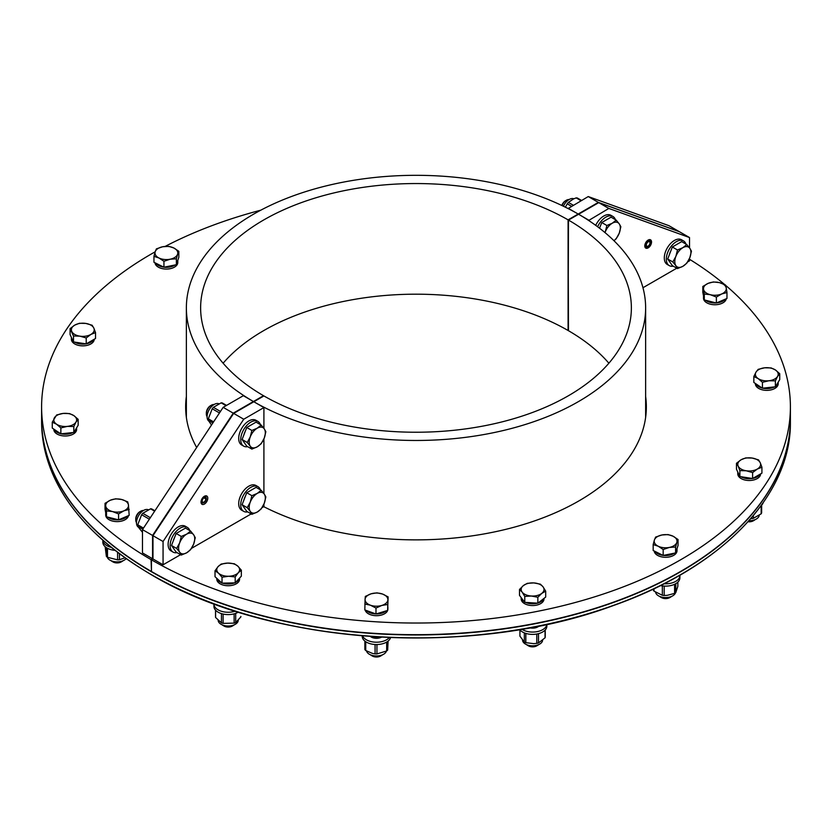 <?xml version="1.0" encoding="UTF-8"?>
<svg xmlns="http://www.w3.org/2000/svg" width="832" height="832" viewBox="0 0 832 832"><rect width="100%" height="100%" fill="white"/><g stroke="black" fill="none" stroke-linecap="round" stroke-linejoin="round"><path stroke-width="1.25" d="M151.466 571.022L151.06 559.614L152.568 558.74L152.568 535.444L233.251 413.171L263.505 395.699A215.374 124.342 180 0 1 200.626 307.892A215.374 124.342 180 0 1 333.455 193.045A215.374 124.342 180 0 1 568.09 219.856L568.09 330.491L568.09 219.856L598.343 202.384L588.255 196.56L568.09 208.562M588.661 220.49L608.837 208.437L689.52 237.557L679.432 231.733L598.749 202.623L568.495 220.085L568.09 330.491A215.374 124.342 0 0 0 223.122 363.21M223.163 407.347L142.48 529.62L152.568 535.444L233.251 413.171L223.163 407.347L243.339 395.699L253.427 401.523A229.632 132.579 180 0 1 186.368 307.892A229.632 132.579 180 0 1 327.995 185.442A229.632 132.579 180 0 1 578.178 214.032L568.09 208.208M151.06 571.262A374.4 216.154 180 0 1 41.6 418.527L41.6 406.879A374.4 216.154 180 0 1 155.158 251.815M186.368 408.075A230.35 132.985 0 0 0 185.879 412.703M196.664 447.512A230.35 132.985 180 0 1 185.65 406.879A230.35 132.985 180 0 1 186.368 396.427M151.06 559.614A374.4 216.154 180 0 1 41.6 406.879M165.173 246.397A374.4 216.154 180 0 1 260.842 210.163M203.965 497.858L205.816 498.919A2.569 1.487 120 0 1 204.682 501.478A2.569 1.487 120 0 1 202.727 502.154A2.569 1.487 120 0 1 202.727 499.19A2.569 1.487 120 0 1 205.286 497.702A2.569 1.487 120 0 1 205.785 498.493L206.294 498.098A3.286 1.903 120 0 0 206.18 497.713A3.286 1.903 120 0 0 202.363 498.982A3.286 1.903 120 0 0 203.174 502.913A3.286 1.903 120 0 0 206.336 498.628L206.138 498.212M205.764 496.86A4.274 2.475 120 0 0 205.618 496.35A4.274 2.475 120 0 0 205.338 495.872M201.167 503.11A4.274 2.475 120 0 0 201.718 503.121L203.174 502.913M205.816 498.919L206.336 498.628M205.785 498.493L204.36 497.671M608.837 208.437L598.749 202.623L679.432 231.733L598.343 202.384L679.026 231.504L668.938 225.68L588.255 196.56M142.48 529.62L142.48 552.916L152.568 558.74M608.878 363.21A215.374 124.342 0 0 0 568.495 330.72L568.09 219.856L598.749 202.623L568.495 220.085A215.374 124.342 180 0 1 631.374 307.892A215.374 124.342 180 0 1 498.545 422.739A215.374 124.342 180 0 1 263.91 395.938L233.657 413.4L243.745 419.224L263.91 407.576L263.91 428.355M588.661 220.085L578.573 214.261A229.632 132.579 180 0 1 645.632 307.892A229.632 132.579 180 0 1 504.005 430.352A229.632 132.579 180 0 1 253.822 401.752L263.91 407.576M151.466 559.842L151.466 571.49A374.4 216.154 180 0 0 559.406 618.197A374.4 216.154 180 0 0 790.4 418.527L790.4 406.879A374.4 216.154 180 0 1 559.406 606.549A374.4 216.154 180 0 1 151.466 559.842L152.974 558.969L163.062 564.793L163.062 541.507L243.745 419.224M646.121 412.703A230.35 132.985 0 0 0 645.632 408.075M645.632 396.427A230.35 132.985 180 0 1 646.35 406.879A230.35 132.985 180 0 1 510.827 528.081A230.35 132.985 180 0 1 263.734 506.667M689.52 259.272A374.4 216.154 180 0 1 724.745 284.606M725.618 285.345A374.4 216.154 180 0 1 790.4 406.879M649.23 239.647A4.274 2.475 -60 0 1 649.782 240.386L650.343 241.748A3.286 1.903 -60 0 1 649.813 244.91A3.286 1.903 -60 0 1 647.338 246.948A3.286 1.903 -60 0 1 645.84 245.346L644.842 245.19M647.338 246.948L645.871 247.146A4.274 2.475 -60 0 1 644.956 247.042M644.966 244.556L646.381 244.587A2.569 1.487 -60 0 1 647.639 242.258A2.569 1.487 -60 0 1 649.449 241.738A2.569 1.487 -60 0 1 649.449 244.702A2.569 1.487 -60 0 1 646.88 246.189A2.569 1.487 -60 0 1 646.35 245.055L645.85 244.764M645.882 244.774A3.286 1.903 -60 0 1 647.962 241.405A3.286 1.903 -60 0 1 650.343 241.748M201.032 502.112A4.774 2.756 -60 0 1 203.112 497.307A4.774 2.756 -60 0 1 206.794 496.028A4.774 2.756 -60 0 1 206.794 501.54A4.774 2.756 -60 0 1 202.02 504.296A4.774 2.756 -60 0 1 201.032 502.112M263.91 504.161L263.91 506.563L262.059 507.634M251.191 513.916L191.464 548.392M180.586 554.674L163.062 564.793M263.91 438.942L263.91 493.574M152.568 559.208L152.568 535.444L152.974 558.969L152.974 535.683L233.657 413.4L152.974 535.683L163.062 541.507M651.539 242.008A4.774 2.756 -60 0 1 649.459 246.823A4.774 2.756 -60 0 1 645.778 248.102A4.774 2.756 -60 0 1 645.778 242.58A4.774 2.756 -60 0 1 650.551 239.824A4.774 2.756 -60 0 1 651.539 242.008M689.52 237.557L689.52 247.853M689.52 258.44L689.52 260.842L687.669 261.914M676.79 268.195L642.959 287.726M675.875 256.381L677.477 249.964L682.854 247.686A11.409 6.583 120 0 0 675.875 256.381A11.409 6.583 120 0 0 675.875 265.699L672.818 261.966L675.875 256.381M686.795 244.587L689.842 248.31A11.409 6.583 120 0 0 682.854 247.686L686.795 244.587L681.668 241.623L672.35 247L677.477 249.964M691.454 251.212L689.842 257.629A11.409 6.583 120 0 0 689.842 248.31L691.454 251.212M682.854 266.323L677.477 268.59L675.875 265.699A11.409 6.583 120 0 0 682.854 266.323A11.409 6.583 120 0 0 689.842 257.629L686.795 263.214L682.854 266.323M672.818 261.966L667.69 259.002L672.35 265.637L677.477 268.59M667.69 259.002L672.35 247M669.427 254.53A10.431 6.022 -60 0 1 670.842 250.9M685.984 244.119A14.258 8.237 120 0 0 683.54 240.926L681.522 239.762A14.258 8.237 120 0 0 670.53 243.578A14.258 8.237 120 0 0 664.3 257.941A14.258 8.237 120 0 0 667.254 264.462L669.271 265.626A14.258 8.237 120 0 0 673.265 266.157M683.54 240.926A14.258 8.237 120 0 0 672.547 244.743A14.258 8.237 120 0 0 666.318 259.095A14.258 8.237 120 0 0 669.271 265.626M136.49 522.527A7.134 4.118 -60 0 1 135.751 519.917A7.134 4.118 -60 0 1 140.795 511.181A7.134 4.118 -60 0 1 143.426 510.515M140.795 511.181L139.859 511.711A5.824 3.359 120 0 0 135.751 518.846L135.751 519.917M193.648 544.107L190.601 549.692L186.659 552.802A11.409 6.583 120 0 0 193.648 544.107A11.409 6.583 120 0 0 193.648 534.789L195.26 537.69L193.648 544.107M181.282 555.069L179.67 552.178A11.409 6.583 120 0 0 186.659 552.802L181.282 555.069L176.155 552.115L171.496 545.48L176.155 533.478L185.463 528.102L190.601 531.066L193.648 534.789A11.409 6.583 120 0 0 186.659 534.165L190.601 531.066M176.623 548.444L179.67 542.859A11.409 6.583 120 0 0 179.67 552.178L176.623 548.444L171.496 545.48M181.282 536.442L186.659 534.165A11.409 6.583 120 0 0 179.67 542.859L181.282 536.442L176.155 533.478M173.233 541.008A10.431 6.022 -60 0 1 174.637 537.378M189.79 530.598A14.258 8.237 120 0 0 187.335 527.405L185.318 526.24A14.258 8.237 120 0 0 171.059 534.477A14.258 8.237 120 0 0 171.059 550.94L173.077 552.105A14.258 8.237 120 0 0 177.06 552.635M187.335 527.405A14.258 8.237 120 0 0 173.077 535.642A14.258 8.237 120 0 0 173.077 552.105M148.231 509.725A10.046 5.803 120 0 0 140.639 512.876A10.046 5.803 120 0 0 136.49 522.725A10.046 5.803 120 0 0 138.008 526.916M142.48 532.355L137.727 526.313A12.678 7.322 120 0 1 137.727 524.794L141.627 514.738L149.354 519.21M150.353 517.702L142.761 513.323L150.561 508.82L154.648 511.181M150.561 508.82A12.678 7.322 120 0 1 151.705 508.924L154.918 510.786M137.727 524.794L143.478 528.112M142.761 513.323A12.678 7.322 120 0 0 141.627 514.738M142.761 529.214L137.727 526.313M562.058 205.587A7.134 4.118 -60 0 1 566.394 200.242A7.134 4.118 -60 0 1 569.036 199.576M566.394 200.242L565.469 200.782A5.824 3.359 120 0 0 561.808 205.473M619.247 233.168L616.2 238.763L613.985 240.729A11.409 6.583 120 0 0 619.247 233.168A11.409 6.583 120 0 0 619.247 223.86L620.859 226.751L619.247 233.168M604.999 232.596L605.27 231.92A11.409 6.583 120 0 0 605.02 232.617M612.258 223.236L616.2 220.126L619.247 223.86A11.409 6.583 120 0 0 612.258 223.236A11.409 6.583 120 0 0 605.27 231.92L606.882 225.503L612.258 223.236M599.55 228.228L601.754 222.539L611.073 217.162L616.2 220.126M601.754 222.539L606.882 225.503M599.456 228.155A10.431 6.022 -60 0 1 600.236 226.45M615.389 219.658A14.258 8.237 120 0 0 612.934 216.466L610.917 215.301A14.258 8.237 120 0 0 595.702 225.358M612.934 216.466A14.258 8.237 120 0 0 597.615 226.762M573.83 198.796A10.046 5.803 120 0 0 563.42 206.242M565.396 207.21L567.226 203.809L571.47 206.253M573.269 205.223L568.37 202.394L573.539 198.921L576.16 197.891L581.058 200.72M576.16 197.891A12.678 7.322 120 0 1 577.304 197.995L581.547 200.439M568.37 202.394A12.678 7.322 120 0 0 567.226 203.809M264.243 503.35L261.196 508.934L257.254 512.044A11.409 6.583 120 0 0 264.243 503.35A11.409 6.583 120 0 0 264.243 494.031L265.855 496.933L264.243 503.35M251.878 514.311L250.266 511.42A11.409 6.583 120 0 0 257.254 512.044L251.878 514.311L246.75 511.347L242.091 504.722L246.75 492.721L256.069 487.344L261.196 490.298L264.243 494.031A11.409 6.583 120 0 0 257.254 493.407L261.196 490.298M247.218 507.686L250.266 502.102A11.409 6.583 120 0 0 250.266 511.42L247.218 507.686L242.091 504.722M251.878 495.685L257.254 493.407A11.409 6.583 120 0 0 250.266 502.102L251.878 495.685L246.75 492.721M243.828 500.25A10.431 6.022 -60 0 1 245.232 496.621M260.385 489.83A14.258 8.237 120 0 0 257.93 486.647L255.913 485.482A14.258 8.237 120 0 0 241.654 493.719A14.258 8.237 120 0 0 241.654 510.182L243.672 511.347A14.258 8.237 120 0 0 247.655 511.878M257.93 486.647A14.258 8.237 120 0 0 243.672 494.884A14.258 8.237 120 0 0 243.672 511.347M207.095 416.551A7.134 4.118 -60 0 1 206.346 413.941A7.134 4.118 -60 0 1 211.39 405.205A7.134 4.118 -60 0 1 214.032 404.539M211.39 405.205L210.465 405.735A5.824 3.359 120 0 0 206.346 412.87L206.346 413.941M264.243 438.131L261.196 443.716L257.254 446.826A11.409 6.583 120 0 0 264.243 438.131A11.409 6.583 120 0 0 264.243 428.813L265.855 431.714L264.243 438.131M251.878 449.093L250.266 446.202A11.409 6.583 120 0 0 257.254 446.826L251.878 449.093L246.75 446.139L242.091 439.514L246.75 427.502L256.069 422.126L261.196 425.09L264.243 428.813A11.409 6.583 120 0 0 257.254 428.189L261.196 425.09M247.218 442.468L250.266 436.883A11.409 6.583 120 0 0 250.266 446.202L247.218 442.468L242.091 439.514M251.878 430.466L257.254 428.189A11.409 6.583 120 0 0 250.266 436.883L251.878 430.466L246.75 427.502M243.828 435.042A10.431 6.022 -60 0 1 245.232 431.402M260.385 424.622A14.258 8.237 120 0 0 257.93 421.429L255.913 420.264A14.258 8.237 120 0 0 241.654 428.501A14.258 8.237 120 0 0 241.654 444.964L243.672 446.129A14.258 8.237 120 0 0 247.655 446.659M257.93 421.429A14.258 8.237 120 0 0 243.672 429.666A14.258 8.237 120 0 0 243.672 446.129M218.826 403.759A10.046 5.803 120 0 0 211.234 406.9A10.046 5.803 120 0 0 207.085 416.749A10.046 5.803 120 0 0 208.614 420.94M211.494 425.038L208.322 420.337A12.678 7.322 120 0 1 208.322 418.818L212.222 408.772L219.471 412.953M220.459 411.445L213.366 407.347L221.156 402.844L226.054 405.673M221.156 402.844A12.678 7.322 120 0 1 222.3 402.948L226.543 405.402M208.322 418.818L213.595 421.855M213.366 407.347A12.678 7.322 120 0 0 212.222 408.772M212.867 422.958L208.322 420.337M233.251 413.171L263.91 395.938L233.251 413.171M763.183 502.715A14.258 8.237 180 0 1 761.103 505.638M760.022 474.23A11.409 6.583 180 0 1 757.266 476.819A11.409 6.583 180 0 1 752.783 478.41M752.388 478.483A11.409 6.583 180 0 1 740.948 476.715M739.419 475.55A11.409 6.583 180 0 1 737.786 472.16A11.409 6.583 180 0 1 737.786 472.035M760.604 473.897L760.604 473.907A11.409 6.583 180 0 1 757.266 478.566A11.409 6.583 180 0 1 744.827 479.991A11.409 6.583 180 0 1 737.786 473.907L737.786 472.16M755.186 519.605A7.134 4.118 180 0 1 754.239 520.291A7.134 4.118 180 0 1 748.249 521.456M747.999 521.737A5.824 3.359 0 0 0 753.314 520.822L754.239 520.291M738.171 466.118L736.466 463.278L741.125 459.753A11.409 6.583 0 0 0 738.171 466.118A11.409 6.583 0 0 0 746.242 470.777L739.877 470.621L738.171 466.118M745.784 457.902L752.149 458.047A11.409 6.583 0 0 0 741.125 459.753L745.784 457.902M758.514 459.867L760.219 462.706A11.409 6.583 0 0 0 752.149 458.047L758.514 459.867M757.266 469.071L752.606 472.597L746.242 470.777A11.409 6.583 0 0 0 757.266 469.071A11.409 6.583 0 0 0 760.219 462.706L761.925 467.21L757.266 469.071M761.925 467.21L761.925 473.138L752.606 478.514L752.606 472.597M752.606 478.514L739.877 476.549L739.877 470.621M739.877 476.549L736.466 469.196L736.466 463.278M748.467 477.87A10.431 6.022 180 0 1 744.619 477.277M748.883 520.749A10.046 5.803 0 0 0 759.21 515.382M761.166 505.575L761.166 513.822L753.366 518.315L753.366 515.549M751.566 517.67L751.566 518.596L750.745 518.638M761.644 505.118L761.644 512.782A12.678 7.322 0 0 1 761.166 513.822M751.566 518.596A12.678 7.322 0 0 0 753.366 518.315M755.373 383.479L755.373 383.77A11.409 6.583 180 0 0 764.878 390.27A11.409 6.583 180 0 0 777.556 385.944A11.409 6.583 180 0 0 778.201 383.77L778.201 382.158A11.409 6.583 180 0 1 777.556 384.197A11.409 6.583 180 0 1 775.85 386.027M774.457 386.901A11.409 6.583 180 0 1 762.726 388.18M762.195 388.055A11.409 6.583 180 0 1 755.768 383.739M758.139 378.581L753.844 376.522L756.018 372.102A11.409 6.583 0 0 0 758.139 378.581A11.409 6.583 0 0 0 768.903 380.754L762.434 382.294L758.139 378.581M758.191 369.346L764.66 367.806A11.409 6.583 0 0 0 756.018 372.102L758.191 369.346M771.139 367.931L775.434 369.98A11.409 6.583 0 0 0 764.66 367.806L771.139 367.931M777.556 376.459L775.382 380.879L768.903 380.754A11.409 6.583 0 0 0 777.556 376.459A11.409 6.583 0 0 0 775.434 369.98L779.73 373.693L777.556 376.459M779.73 373.693L779.73 379.621L775.382 386.797L775.382 380.879M775.382 386.797L762.434 388.211L762.434 382.294M762.434 388.211L753.844 382.45L753.844 376.522M770.744 387.306A10.431 6.022 180 0 1 766.626 387.754M725.234 299.208A11.409 6.583 180 0 1 716.477 302.931M716.258 302.952A11.409 6.583 180 0 1 705.671 300.279M703.986 298.334A11.409 6.583 180 0 1 703.487 296.41A11.409 6.583 180 0 1 703.518 295.942M726.263 298.771A11.409 6.583 180 0 1 714.366 304.741A11.409 6.583 180 0 1 703.487 298.158L703.487 296.41M710.33 294.705L704.298 294.018L703.56 289.401A11.409 6.583 0 0 0 710.33 294.705A11.409 6.583 0 0 0 721.677 293.966L716.373 297.055L710.33 294.705M702.822 286.458L708.126 283.369A11.409 6.583 0 0 0 703.56 289.401L702.822 286.458L702.822 292.375L704.298 299.936L704.298 294.018M713.419 281.944L719.462 282.63A11.409 6.583 0 0 0 708.126 283.369L713.419 281.944M726.232 287.934L726.97 292.542L721.677 293.966A11.409 6.583 0 0 0 726.232 287.934A11.409 6.583 0 0 0 719.462 282.63L725.504 284.981L726.232 287.934M716.373 297.055L716.373 302.983L726.97 298.459L726.97 292.542M716.373 302.983L704.298 299.936M712.296 301.954A10.431 6.022 180 0 1 709.259 301.194M177.788 260.406A11.409 6.583 180 0 1 177.798 260.728A11.409 6.583 180 0 1 176.79 263.442M175.146 264.95A11.409 6.583 180 0 1 164.091 267.186M163.8 267.145A11.409 6.583 180 0 1 155.782 263.162M177.798 260.728L177.798 262.475A11.409 6.583 180 0 1 166.639 269.069A11.409 6.583 180 0 1 154.991 262.766M177.601 254.207L176.374 258.783L170.154 259.21A11.409 6.583 0 0 0 177.601 254.207A11.409 6.583 0 0 0 173.826 247.988L178.828 251.306L177.601 254.207M163.935 261.29L158.943 257.982A11.409 6.583 0 0 0 170.154 259.21L163.935 261.29L163.935 267.218L153.951 262.257L153.951 256.329L155.178 251.763A11.409 6.583 0 0 0 158.943 257.982L153.951 256.329M162.614 246.771L168.834 246.345L173.826 247.988A11.409 6.583 0 0 0 162.614 246.771A11.409 6.583 0 0 0 155.178 251.763L156.406 248.862L162.614 246.771M176.374 258.783L176.374 264.701L178.828 257.234L178.828 251.306M176.374 264.701L163.935 267.218M171.527 265.678A10.431 6.022 180 0 1 168.033 266.386M93.631 339.602A11.409 6.583 180 0 1 86.393 343.782M85.998 343.855A11.409 6.583 180 0 1 74.558 342.087M73.029 340.922A11.409 6.583 180 0 1 71.396 337.532A11.409 6.583 180 0 1 71.396 337.407M94.214 339.269L94.214 339.279A11.409 6.583 180 0 1 82.805 345.862A11.409 6.583 180 0 1 71.396 339.279L71.396 337.532M93.829 328.078L95.534 332.592L90.875 334.443A11.409 6.583 0 0 0 93.829 328.078A11.409 6.583 0 0 0 85.758 323.419L92.123 325.239L93.829 328.078M86.216 337.969L79.851 336.149A11.409 6.583 0 0 0 90.875 334.443L86.216 337.969L86.216 343.886L73.486 341.921L70.075 334.568L70.075 328.65L74.734 325.125L79.394 323.274L85.758 323.419A11.409 6.583 0 0 0 74.734 325.125A11.409 6.583 0 0 0 71.781 331.49A11.409 6.583 0 0 0 79.851 336.149L73.486 335.993L70.075 328.65M86.216 343.886L95.534 338.51L95.534 332.592M73.486 341.921L73.486 335.993M82.077 343.252A10.431 6.022 180 0 1 78.229 342.649M76.617 427.794A11.409 6.583 180 0 1 74.277 431.662M72.883 432.536A11.409 6.583 180 0 1 61.162 433.815M60.622 433.69A11.409 6.583 180 0 1 54.194 429.385M76.627 427.794L76.627 429.406A11.409 6.583 180 0 1 65.218 435.999A11.409 6.583 180 0 1 53.799 429.406L53.799 429.114M73.861 415.626L78.156 419.338L75.982 422.094A11.409 6.583 0 0 0 73.861 415.626A11.409 6.583 0 0 0 63.097 413.442L69.566 413.566L73.861 415.626M73.809 426.514L67.34 426.39A11.409 6.583 0 0 0 75.982 422.094L73.809 426.514L73.809 432.442L60.861 433.857L52.27 428.085L52.27 422.167L56.618 414.981L63.097 413.442A11.409 6.583 0 0 0 54.444 417.747A11.409 6.583 0 0 0 56.566 424.216A11.409 6.583 0 0 0 67.34 426.39L60.861 427.929L56.566 424.216L52.27 422.167M73.809 432.442L78.156 425.256L78.156 419.338M60.861 433.857L60.861 427.929M69.17 432.942A10.431 6.022 180 0 1 65.052 433.399M111.238 547.394A14.258 8.237 180 0 1 102.929 540.81A14.258 8.237 180 0 1 102.856 540.311M114.962 550.358A14.258 8.237 180 0 1 102.929 543.14A14.258 8.237 180 0 1 102.835 542.214L102.835 540.301M106.184 515.195A11.409 6.583 180 0 1 105.768 514.01A11.409 6.583 180 0 1 105.695 513.271A11.409 6.583 180 0 1 105.716 512.803M127.431 516.069A11.409 6.583 180 0 1 118.685 519.802M118.466 519.813A11.409 6.583 180 0 1 107.869 517.15M128.461 515.632A11.409 6.583 180 0 1 117.208 521.612A11.409 6.583 180 0 1 105.768 515.757A11.409 6.583 180 0 1 105.695 515.018L105.695 513.271M123.094 560.726A7.134 4.118 180 0 1 122.148 561.402A7.134 4.118 180 0 1 112.06 561.402A7.134 4.118 180 0 1 111.103 560.726M112.06 561.402L112.986 561.943A5.824 3.359 0 0 0 121.212 561.943L122.148 561.402M121.67 499.491L127.702 501.842L128.44 504.795A11.409 6.583 0 0 0 121.67 499.491A11.409 6.583 0 0 0 110.323 500.23L115.627 498.805L121.67 499.491M129.178 509.402L123.874 510.827A11.409 6.583 0 0 0 128.44 504.795L129.178 515.33L118.581 519.844L106.496 516.797L105.03 509.246L105.03 503.318L110.323 500.23A11.409 6.583 0 0 0 105.768 506.272L105.03 503.318M118.581 513.926L112.538 511.566A11.409 6.583 0 0 0 123.874 510.827L118.581 513.926L118.581 519.844M106.496 510.879L105.768 506.272A11.409 6.583 0 0 0 112.538 511.566L106.496 510.879L106.496 516.797M114.504 518.814A10.431 6.022 180 0 1 111.467 518.055M107.224 557.107A10.046 5.803 0 0 0 118.227 561.839A10.046 5.803 0 0 0 126.11 558.636M124.987 557.835L119.444 559.718A12.678 7.322 0 0 1 117.593 559.842L107.484 557.294L107.484 548.298M106.382 547.643L106.382 556.431L105.144 546.707M117.593 559.842L117.593 552.386M106.382 556.431A12.678 7.322 0 0 0 107.484 557.294M119.444 553.779L119.444 559.718M226.19 608.192A7.488 4.326 180 0 1 222.799 607.017M235.258 611.177A14.258 8.237 180 0 1 216.112 608.4A14.258 8.237 180 0 1 213.928 604.022A14.258 8.237 180 0 1 213.928 603.834M238.337 612.144A14.258 8.237 180 0 1 216.112 610.73A14.258 8.237 180 0 1 213.928 606.351L213.928 604.022M221.676 582.816A11.409 6.583 180 0 1 218.525 580.913A11.409 6.583 180 0 1 216.923 578.448M239.533 578.126A11.409 6.583 180 0 1 235.602 582.421M234.562 582.878A11.409 6.583 180 0 1 222.539 583.138M239.595 578.053L239.595 579.155A11.409 6.583 180 0 1 231.348 585.489A11.409 6.583 180 0 1 218.525 582.66A11.409 6.583 180 0 1 216.778 579.155L216.778 578.323M234.187 624.863A7.134 4.118 180 0 1 233.23 625.539A7.134 4.118 180 0 1 223.142 625.539A7.134 4.118 180 0 1 222.196 624.863M223.142 625.539L224.078 626.08A5.824 3.359 0 0 0 232.305 626.08L233.23 625.539M227.76 563.087L234.343 563.774L237.848 566.166A11.409 6.583 0 0 0 227.76 563.087A11.409 6.583 0 0 0 218.098 566.592L221.177 564.054L227.76 563.087M241.353 570.211L238.274 572.749A11.409 6.583 0 0 0 237.848 566.166L241.353 570.211L241.353 576.139L235.196 582.858L222.03 583.149L215.02 576.701L215.02 570.783L218.098 566.592A11.409 6.583 0 0 0 218.525 573.175L215.02 570.783M235.196 576.94L228.613 576.254A11.409 6.583 0 0 0 238.274 572.749L235.196 576.94L235.196 582.858M222.03 577.221L218.525 573.175A11.409 6.583 0 0 0 228.613 576.254L222.03 577.221L222.03 583.149M230.755 582.962A10.431 6.022 180 0 1 226.377 583.055M218.15 620.298A10.046 5.803 0 0 0 223.402 625.31A10.046 5.803 0 0 0 233.532 625.123A10.046 5.803 0 0 0 238.233 620.266M240.854 616.398A12.678 7.322 0 0 1 240.864 616.668A12.678 7.322 0 0 1 240.854 616.928L235.706 622.554A12.678 7.322 0 0 1 234.125 623.126L223.111 623.366L223.111 614.047M221.458 613.61L221.458 622.866L215.592 617.479L215.592 610.21M234.125 623.126L234.125 613.839M215.53 616.398A12.678 7.322 0 0 0 215.519 616.668A12.678 7.322 0 0 0 215.592 617.479M221.458 622.866A12.678 7.322 0 0 0 223.111 623.366M235.706 613.35L235.706 622.554M381.607 637.125A7.488 4.326 180 0 1 372.497 637.634A7.488 4.326 180 0 1 370.302 636.418M389.376 637.489A14.258 8.237 180 0 1 368.888 640.952A14.258 8.237 180 0 1 362.575 635.825M390.582 637.541A14.258 8.237 180 0 1 368.888 643.282A14.258 8.237 180 0 1 362.211 636.303L362.211 635.794M375.898 613.943A11.409 6.583 180 0 1 370.406 612.945A11.409 6.583 180 0 1 366.465 610.522M387.858 606.913A11.409 6.583 180 0 1 387.889 607.37A11.409 6.583 180 0 1 387.764 608.306M386.121 610.886A11.409 6.583 180 0 1 376.074 613.954M387.889 607.37L387.889 609.118A11.409 6.583 180 0 1 381.992 614.879A11.409 6.583 180 0 1 370.406 614.692A11.409 6.583 180 0 1 365.186 610.064M382.47 654.815A7.134 4.118 180 0 1 381.524 655.502A7.134 4.118 180 0 1 371.436 655.502A7.134 4.118 180 0 1 370.479 654.815M371.436 655.502L372.362 656.032A5.824 3.359 0 0 0 380.588 656.032L381.524 655.502M371.145 593.798L376.969 592.852L382.543 594.048A11.409 6.583 0 0 0 371.145 593.798A11.409 6.583 0 0 0 365.071 599.373L365.321 596.409L371.145 593.798M388.128 596.898L387.878 599.872A11.409 6.583 0 0 0 382.543 594.048L388.128 596.898L387.629 610.428L375.981 613.974L364.832 609.929L365.071 599.373A11.409 6.583 0 0 0 370.406 605.197L364.832 604.011M387.629 604.5L381.805 605.446A11.409 6.583 0 0 0 387.878 599.872L387.629 610.428M375.981 608.057L370.406 605.197A11.409 6.583 0 0 0 381.805 605.446L375.981 608.057L375.981 613.974M382.533 611.978A10.431 6.022 180 0 1 380.078 612.726M371.8 612.456A10.431 6.022 180 0 1 370.105 611.842M366.527 650.978A10.046 5.803 0 0 0 374.379 655.834A10.046 5.803 0 0 0 384.977 653.255A10.046 5.803 0 0 0 386.381 651.123M388.086 641.087L387.67 650.052A12.678 7.322 0 0 1 386.682 650.957L376.938 653.931L376.938 644.54M375.076 644.498L375.076 653.89L372.434 653.411L365.737 650.51L365.737 641.722M365.737 650.51A12.678 7.322 0 0 1 364.863 649.553L364.863 641.087M386.682 650.957L386.682 642.054M375.076 653.89A12.678 7.322 0 0 0 376.938 653.931M387.67 641.41L387.67 650.052M539.032 626.028A7.488 4.326 180 0 1 531.752 628.118A7.488 4.326 180 0 1 529.734 627.817M519.626 629.585A14.258 8.237 180 0 0 530.993 634.338A14.258 8.237 180 0 0 546.853 626.153L546.853 624.406A14.258 8.237 180 0 1 530.993 632.008A14.258 8.237 180 0 1 521.82 629.221M537.462 603.169A11.409 6.583 180 0 1 531.315 603.762A11.409 6.583 180 0 1 525.543 602.389M524.316 601.754A11.409 6.583 180 0 1 521.206 597.626M543.754 598.582A11.409 6.583 180 0 1 538.158 602.961M544.003 598.395L544.003 598.957A11.409 6.583 180 0 1 531.315 605.509A11.409 6.583 180 0 1 521.175 598.957L521.175 597.594M538.585 644.665A7.134 4.118 180 0 1 537.638 645.341A7.134 4.118 180 0 1 527.55 645.341A7.134 4.118 180 0 1 526.594 644.665M527.55 645.341L528.476 645.882A5.824 3.359 0 0 0 536.702 645.882L537.638 645.341M523.411 585.551L527.322 583.326L533.863 582.92A11.409 6.583 0 0 0 523.411 585.551A11.409 6.583 0 0 0 522.132 592.103L519.501 589.451L523.411 585.551M540.415 584.178L543.046 586.83A11.409 6.583 0 0 0 533.863 582.92L540.415 584.178M545.688 591.157L541.767 593.382A11.409 6.583 0 0 0 543.046 586.83L545.688 591.157L545.688 597.074L537.857 603.19L524.763 602.347L524.763 596.419L522.132 592.103A11.409 6.583 0 0 0 531.315 596.014L524.763 596.419M537.857 597.272L531.315 596.014A11.409 6.583 0 0 0 541.767 593.382L537.857 597.272L537.857 603.19M524.763 602.347L519.501 595.369L519.501 589.451M533.593 602.919A10.431 6.022 180 0 1 529.298 602.638M522.548 640.13A10.046 5.803 0 0 0 532.126 645.798A10.046 5.803 0 0 0 542.568 640.661A10.046 5.803 0 0 0 542.63 640.182M545.251 629.938L545.251 636.75A12.678 7.322 0 0 1 545.043 637.822L538.502 642.938L538.502 633.651M536.796 634.026L536.796 643.365L533.697 643.646L525.834 642.658L525.834 633.402M524.337 632.871L524.337 642.023L519.927 636.189L519.927 629.938M545.043 637.822L545.043 630.167M524.337 642.023A12.678 7.322 0 0 0 525.834 642.658M536.796 643.365A12.678 7.322 0 0 0 538.502 642.938M679.858 575.203A14.258 8.237 180 0 1 679.879 575.567A14.258 8.237 180 0 1 670.322 583.336A14.258 8.237 180 0 1 664.071 583.752M679.879 575.567L679.879 577.897A14.258 8.237 180 0 1 670.322 585.666A14.258 8.237 180 0 1 660.462 585.572M674.378 553.176A11.409 6.583 180 0 1 669.386 555.173A11.409 6.583 180 0 1 663.322 555.412M663.031 555.37A11.409 6.583 180 0 1 655.013 551.387M677.009 548.631A11.409 6.583 180 0 1 677.019 548.954A11.409 6.583 180 0 1 676.01 551.668M677.019 548.954L677.019 550.701A11.409 6.583 180 0 1 669.386 556.92A11.409 6.583 180 0 1 654.212 550.992M671.611 596.409A7.134 4.118 180 0 1 670.654 597.085A7.134 4.118 180 0 1 660.566 597.085A7.134 4.118 180 0 1 659.62 596.409M660.566 597.085L661.502 597.626A5.824 3.359 0 0 0 669.729 597.626L670.654 597.085M654.399 539.989L655.626 537.077L661.846 534.997A11.409 6.583 0 0 0 654.399 539.989A11.409 6.583 0 0 0 658.174 546.208L653.172 544.554L654.399 539.989M668.065 534.57L673.057 536.214A11.409 6.583 0 0 0 661.846 534.997L668.065 534.57M678.049 539.531L676.822 542.433A11.409 6.583 0 0 0 673.057 536.214L678.049 539.531L678.049 545.449L675.594 552.926L663.166 555.443L663.166 549.515L658.174 546.208A11.409 6.583 0 0 0 669.386 547.425L663.166 549.515M675.594 547.009L669.386 547.425A11.409 6.583 0 0 0 676.822 542.433L675.594 547.009L675.594 552.926M663.166 555.443L653.172 550.482L653.172 544.554M670.748 553.904A10.431 6.022 180 0 1 667.254 554.611M655.616 592.301A10.046 5.803 0 0 0 665.184 597.542A10.046 5.803 0 0 0 675.49 592.79M677.851 582.13L677.851 586.31L675.802 592.561L675.802 583.658M674.586 584.293L674.586 593.382L667.118 595.358L664.175 595.483L664.175 586.092M662.345 585.915L662.345 595.275L653.994 591.126L653.994 588.723M662.345 595.275A12.678 7.322 0 0 0 664.175 595.483M653.38 589.014L653.38 590.117A12.678 7.322 0 0 0 653.994 591.126M674.586 593.382A12.678 7.322 0 0 0 675.802 592.561M379.631 637.853A7.134 4.118 0 0 0 373.318 637.853M535.746 627.692A7.134 4.118 0 0 0 532.688 627.266M151.258 574.579A374.4 216.154 180 0 1 41.6 421.73C43.129 481.166 79.706 532.168 151.33 574.735C268.996 645.091 471.536 658.518 613.704 605.426C722.134 567.206 791.44 495.238 790.4 421.73A374.4 216.154 180 0 1 559.281 621.431A374.4 216.154 180 0 1 151.258 574.579M151.382 574.652A374.046 215.956 0 0 0 151.507 574.725A374.046 215.956 0 0 0 680.618 574.652M41.6 421.73L41.6 418.673A374.4 216.154 0 0 0 41.6 418.818A374.4 216.154 0 0 0 151.258 571.667A374.4 216.154 0 0 0 559.281 618.519A374.4 216.154 0 0 0 790.4 418.818A374.4 216.154 0 0 0 790.4 418.673L790.4 421.73M186.368 417.342L186.368 307.892M206.18 497.713L205.618 496.35M645.632 417.342L645.632 307.892M215.519 616.668L215.519 610.126"/></g></svg>
